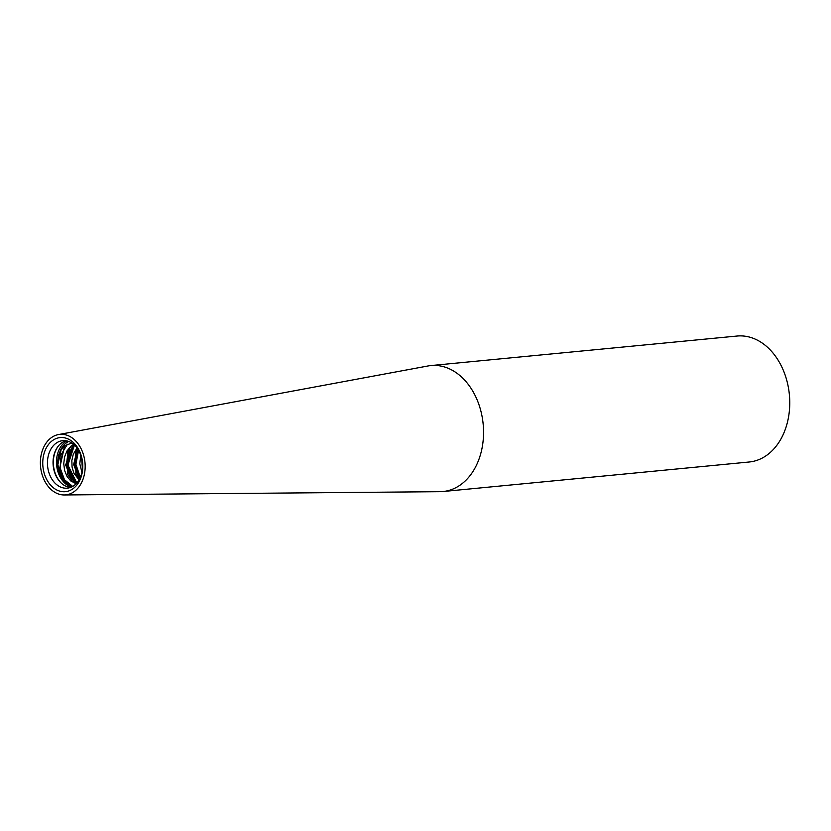<?xml version="1.0" encoding="UTF-8"?>
<svg xmlns="http://www.w3.org/2000/svg" width="831" height="831" viewBox="0 0 831 831"><rect width="100%" height="100%" fill="white"/><g stroke="black" fill="none" stroke-linecap="round" stroke-linejoin="round"><path stroke-width="1.25" d="M443.027 491.526L749.23 461.994A63.27 46.422 -95.5 0 0 787.331 382.52A63.27 46.422 -95.5 0 0 737.087 336.036L430.884 365.567A63.27 46.422 84.5 0 1 481.128 412.051A63.27 46.422 84.5 0 1 443.027 491.526A63.27 46.422 84.5 0 1 440.056 491.682L64.267 494.964A30.404 22.302 84.5 0 1 41.55 472.559A30.404 22.302 84.5 0 1 58.44 434.571A30.404 22.302 84.5 0 1 84.98 462.493A30.404 22.302 84.5 0 1 64.267 494.964M80.804 455.263L79.786 463.74L81.916 472.309M76.992 447.992L73.242 454.37L71.85 460.592L72.068 467.064L73.814 473.047L79.038 479.871M73.616 444.388L70.78 446.32L66.958 450.994L64.538 457.05L63.748 463.823L64.631 470.554L67.072 476.485L70.749 480.941L76.192 483.663M77.169 482.572L73.419 480.328L69.814 475.903L67.436 470.034L66.605 463.386L67.446 456.718L69.897 450.776L74.769 445.437M80.098 477.846L76.307 471.831L74.79 465.827L74.821 459.439L76.431 453.404L78.301 449.924M71.684 486.945L67.062 484.587L60.705 477.15L58.139 470.045L57.443 462.265L58.721 454.775L60.881 450.132L65.234 445.53L71.798 443.027M58.44 434.571L427.934 365.983A63.27 46.422 84.5 0 1 430.884 365.567M81.75 457.538A27.174 19.944 -95.5 0 0 47.762 445.499A27.174 19.944 -95.5 0 0 58.814 490.841A27.174 19.944 -95.5 0 0 81.75 457.538M66.127 440.783A23.58 17.295 -95.5 0 0 53.194 465.557A23.58 17.295 -95.5 0 0 70.614 487.392M81.677 458.193A23.86 17.503 -95.5 0 0 63.395 440.617A23.86 17.503 -95.5 0 0 47.596 466.098A23.86 17.503 -95.5 0 0 67.965 488.077A23.86 17.503 -95.5 0 0 81.677 458.193M68.693 441.479A23.258 17.067 -95.5 0 0 59.801 452.043M66.927 440.949A24.244 17.783 -95.5 0 0 61.556 479.342A24.244 17.783 -95.5 0 0 71.373 487.08M58.128 446.299A24.244 17.783 -95.5 0 0 61.712 483.507M81.781 458.608L82.456 468.798M77.48 448.667L73.637 464.581L79.454 479.144L73.928 464.695L77.293 448.948M72.951 444.762L65.618 465.048L74.967 483.351M81.947 459.418L82.529 467.946M69.461 448.896L65.94 465.578L71.902 480.827M61.11 449.8L57.848 464.726L61.951 479.248M78.01 449.457L74.935 464.415L79.89 478.282M73.814 444.554L66.937 465.163L76.244 483.611M64.6 446.008L59.396 469.525L63.956 480.598L71.83 486.873M78.561 450.36L75.891 464.332L80.327 477.326M74.426 445.104L67.903 465.1L76.805 482.998M67.394 444.253L61.13 454.63L60.112 467.884L64.496 479.757L72.692 486.415M81.656 458.11L82.404 469.286M77.283 448.387L75.714 451.326L75.85 474.106L79.298 479.425M71.217 445.956L67.643 451.804L67.55 474.356L73.46 482.738"/></g></svg>
